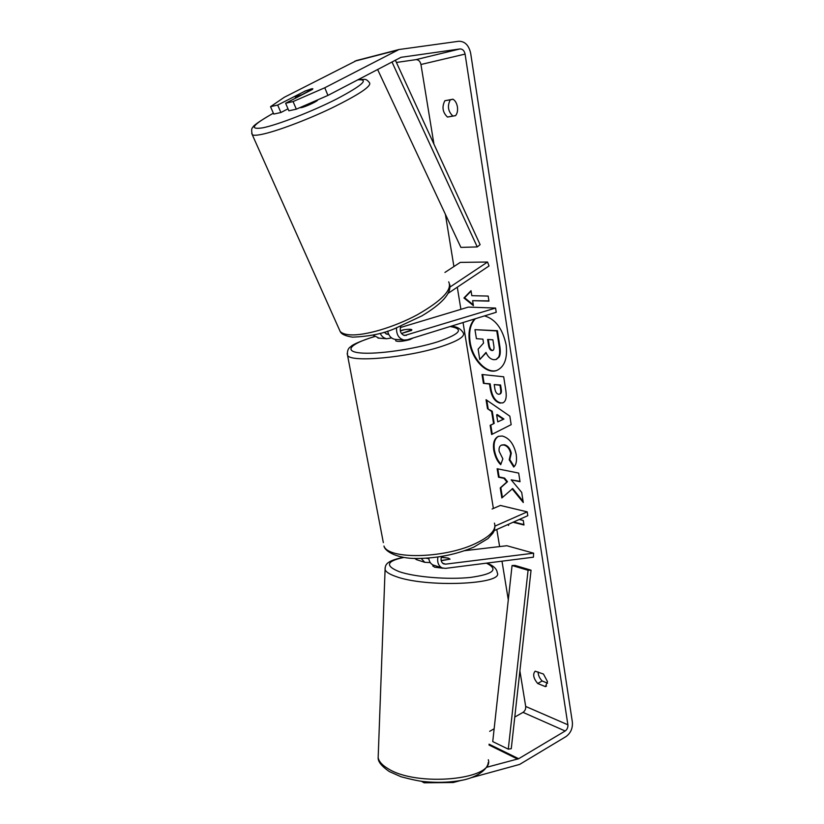 <?xml version="1.0" encoding="UTF-8"?>
<svg xmlns="http://www.w3.org/2000/svg" width="824" height="824" viewBox="0 0 824 824"><rect width="100%" height="100%" fill="white"/><g stroke="black" fill="none" stroke-linecap="round" stroke-linejoin="round"><path stroke-width="1.24" d="M396.045 339.447L394.974 339.364C391.132 338.53 388.691 335.79 387.661 331.124M396.529 327.942C396.334 334.585 398.826 338.613 403.987 340.044L407.221 339.797L496.233 312.275L495.574 308.052L404.594 335.512C400.732 334.132 399.465 331.032 400.794 326.232M373.056 335.152L379.061 338.159M448.277 293.231L489.044 265.967L487.551 262.032L460.266 262.382L444.929 272.435M400.299 330.764L403.183 329.888C408.014 329.126 410.908 329.085 411.866 329.765L411.578 330.424L401.453 333.504M400.361 327.54L468.351 307.105L495.574 308.052M384.19 332.402L387.702 331.351M380.214 333.38C381.667 336.429 383.809 338.211 386.662 338.736L391.627 337.953M487.551 262.032L450.017 287.03M384.077 332.257L387.249 334.297L388.65 334.256M441.221 560.742L450.038 559.136L448.246 558.085L441.283 557.137M464.705 550.679L506.863 545.735L533.622 553.182L533.416 557.179L445.372 568.385L441.952 567.86C438.419 565.831 437.07 562.215 437.884 557.024M428.727 558.054C429.129 561.422 430.561 563.729 433.012 564.976L434.444 565.439M533.622 553.182L445.547 564.152L443.58 563.853C441.211 562.39 440.521 559.929 441.489 556.468M417.593 560.001L414.503 558.414M494.091 530.697L527.803 515.69L527.206 511.858L494.936 526.134C494.761 529.317 493.988 531.779 492.618 533.489L487.993 538.577L473.924 547.054C456.238 554.531 437.163 558.332 416.707 558.476C398.27 558.724 384.921 551.771 383.974 546.024C388.011 559.506 443.57 558.651 474.902 543.819C490.218 536.579 496.718 529.678 494.41 523.096M492.103 509.005L500.364 505.442L527.206 511.858M430.272 562.586L424.762 562.318L421.229 558.445M428.789 558.631L426.09 558.239M432.868 565.851L434.588 567.19L442.952 568.23M441.17 560.526L450.038 559.136L448.246 558.085L441.231 557.364M474.758 318.919C469.783 324.141 468.032 331.928 469.495 342.269C471.967 359.48 486.232 374.58 496.687 370.491C504.473 366.968 507.636 358.44 506.152 344.937C502.64 328.694 495.409 319.022 484.471 315.911M475.386 318.723C470.422 323.945 468.66 331.722 470.123 342.073C472.564 359.079 486.551 374.096 496.996 370.378M545.447 686.649L547.476 681.572L543.469 674.053L535.167 671.179C532.572 674.187 533.406 678.286 537.67 683.487L545.447 686.649L546.549 686.031M457.413 106.873C457.897 110.632 457.279 113.558 455.559 115.659L447.463 117.049C442.591 112.352 441.726 106.914 444.867 100.734L452.973 99.199C455.25 100.59 456.723 103.144 457.413 106.873M304.406 91.454L277.678 105.06L280.902 112.517L288.019 108.82M296.321 109.18L293.076 101.568L324.769 87.766L327.931 95.419L296.321 109.18L288.863 110.797L285.629 103.258L312.481 89.414L312.842 88.735L311.328 88.879L304.355 91.34M512.085 488.797L523.281 502.527L521.695 492.392L511.189 479.856L520.037 481.721L518.687 473.089L497.15 468.743L498.51 477.199L503.979 478.342L506.884 481.958L500.23 487.911L501.847 497.964L512.693 488.539L523.086 501.291M493.566 423.649L491.619 411.464L487.499 408.714L486.047 399.702L509.84 416.161L511.168 424.659L491.64 434.516L490.167 425.318L494.184 423.412L492.237 411.238L491.619 411.464M327.931 95.419L401 57.319L459.977 48.946C462.594 48.935 464.303 50.645 465.086 54.085L567.891 724.801C568.076 727.458 567.169 729.528 565.161 731.001L518.667 758.719L486.438 767.35M396.416 62.459L415.924 59.647C418.489 59.616 420.158 61.234 420.951 64.499L433.939 144.138M445.393 214.302L453.911 266.554M457.289 287.205L460.894 309.34M463.047 322.534L493.38 508.449M496.821 529.482L499.612 546.58M501.991 561.185L508.295 599.841M519.893 670.901L525.691 706.446C525.887 709 525.001 710.978 523.024 712.369L514.773 717.055M508.439 524.311L508.614 525.424L507.759 524.61M519.316 519.47L523.271 520.459L523.982 525.012L513.064 522.251M471.822 295.692L471.019 290.707L463.943 297.969L473.409 305.632L472.616 300.667L488.951 301.131L488.168 296.074L471.822 295.692M500.24 403.152L500.178 403.142C494.925 401.834 491.609 396.931 490.208 388.413L489.507 384.025L483.42 383.335L481.999 374.498L503.691 376.784L505.864 390.731C506.832 397.549 505.782 401.618 502.702 402.936L500.796 402.915C495.554 401.607 492.227 396.704 490.836 388.197L490.136 383.809L489.507 384.025M500.714 464.674C497.325 461.502 495.008 456.651 493.741 450.131C492.793 442.869 494.369 438.275 498.448 436.329L502.279 436.03C509.325 437.966 513.98 444.157 516.236 454.591C517.019 460.822 516.184 464.963 513.733 467.012L509.201 459.833L510.674 453.488C509.593 448.74 507.285 445.908 503.763 444.991L501.466 445.156C499.509 445.99 498.736 448.06 499.148 451.377L502.856 458.844L500.714 464.674M324.769 87.766L398.981 49.522L458.793 41.262C464.911 41.272 468.866 45.279 470.669 53.272L572.371 722.143C572.804 728.323 570.682 733.123 566.016 736.574L519.625 764.425L470.813 777.825M455.621 115.597L452.891 116.06C448.019 111.384 447.154 105.966 450.316 99.797L453.107 99.271M538.103 671.931C538.175 675.247 539.535 678.265 542.161 680.985L547.579 683.178M461.656 780.266L453.221 782.522L424.113 782.8L424.164 781.595M421.435 781.276L424.113 782.8M285.629 103.258L293.076 101.568M277.678 105.06L270.529 106.677L284.27 97.294L356.689 60.492M494.143 728.787L489.683 731.321M453.262 781.585L453.221 782.522M270.529 106.677L273.743 114.062L280.902 112.517M447.463 117.049L452.891 116.06M444.867 100.734L450.316 99.797M537.67 683.487L542.161 680.985M493.823 359.717L493.761 359.707C490.393 359.192 487.808 356.761 486.006 352.425L479.764 359.511L478.105 349.17L483.544 343.103L482.916 339.138L476.416 338.685L474.964 329.651L496.779 330.929L499.231 346.677C499.962 351.693 499.715 355.226 498.499 357.256L496.007 359.501L493.823 359.717M474.964 329.651L497.418 330.723L499.859 346.471C500.601 351.488 500.353 355.01 499.128 357.039L498.499 357.256M499.128 357.039L496.316 359.377M497.418 330.723L496.779 330.929M486.16 352.754L479.764 359.511M513.661 521.983L523.92 524.579M472.616 300.667L488.92 300.914M471.091 291.109L464.582 297.783L473.285 304.818M464.582 297.783L463.943 297.969M496.645 414.812L497.758 421.857L503.32 419.272L496.645 414.812L497.263 414.585L503.938 419.045L503.32 419.272M503.938 419.045L497.758 421.857M492.237 411.238L487.499 408.714M488.117 408.488L486.788 400.217M492.247 434.207L490.785 425.091L490.167 425.318M490.785 425.091L494.184 423.412M498.551 394.233L499.488 394.15C500.642 393.676 501.023 392.1 500.621 389.433L499.962 385.23L494.194 384.571L494.863 388.794C495.471 392.07 496.676 393.882 498.489 394.222L498.551 394.233M499.787 394.006L500.117 393.923C501.27 393.45 501.651 391.874 501.239 389.206L500.58 385.004L499.962 385.23M500.58 385.004L494.194 384.571M490.136 383.809L483.42 383.335M484.038 383.108L482.668 374.57M503.011 402.812L500.858 402.926M497.809 468.877L499.107 476.952L504.587 478.095L507.491 481.71L500.827 487.654L502.403 497.469M500.827 487.654L500.23 487.911M507.491 481.71L506.884 481.958M504.587 478.095L503.979 478.342M499.107 476.952L498.51 477.199M511.189 479.856L519.975 481.319M500.951 464.025C497.748 460.894 495.554 456.177 494.349 449.883C493.422 442.838 494.894 438.286 498.757 436.226M514.186 466.528L509.809 459.586L509.201 459.833M509.809 459.586L511.282 453.241C510.2 448.493 507.903 445.66 504.37 444.744L501.775 445.042M491.938 350.55L492.731 350.478C493.875 350.015 494.246 348.459 493.834 345.812L492.896 339.818L487.633 339.457L488.581 345.462C489.147 348.634 490.27 350.334 491.938 350.55L493.03 350.334M488.302 339.498L489.209 345.256C489.786 348.428 490.898 350.118 492.577 350.334M299.812 107.666L301.337 107.635C305.962 106.739 318.816 100.641 317.559 99.931M295.198 96.192L296.589 96.46L302.253 94.544L312.842 88.735L305.694 90.795L295.198 96.192M395.778 340.662L395.829 340.93C398.208 341.857 402.864 341.424 409.796 339.632L413.236 337.933M401.803 333.401L411.866 329.765C411.104 329.147 408.653 329.126 404.502 329.682L400.33 330.939M395.366 60.173L480.114 244.656L477.251 246.922L460.884 247.396L377.598 69.463M391.966 61.955L477.251 246.922M512.064 565.511L492.742 741.59L508.284 749.15L511.271 748.697L531.058 570.177L515.021 565.429L512.064 565.511L528.081 570.27L531.058 570.177M508.284 749.15L528.081 570.27M403.399 335.162L406.438 335.368M386.065 333.947L388.588 334.122M442.632 563.225L445.547 564.152M426.791 558.188L428.336 558.682M488.323 759.749C494.853 779.566 417.026 787.25 388.197 768.74C382.212 765.218 378.875 761.51 378.164 757.596L378.288 754.29M385.107 567.746L385.086 569.569C385.859 571.897 389.319 574.163 395.469 576.347C425.143 587.821 504.319 584.566 497.243 572.701C496.862 568.89 493.442 565.686 487.005 563.091M486.407 563.163C498.881 569.405 493.576 574.153 470.473 577.428C448.019 579.828 414.657 577.078 399.156 571.64C384.859 565.831 386.435 561.092 403.894 557.426M420.951 64.499L465.086 54.085M525.691 706.446L567.891 724.801M489.023 745.02L517.709 759.131M489.065 744.185L518.667 758.719M523.024 712.369L565.161 731.001M415.924 59.647L459.977 48.946M400.732 57.412L401.432 57.237M354.814 61.172L397.426 50.14M499.859 346.471L499.231 346.677M501.239 389.206L500.621 389.433M500.796 402.915L500.178 403.142M490.836 388.197L490.208 388.413M494.349 449.883L493.741 450.131M511.282 453.241L510.674 453.488M504.37 444.744L503.763 444.991M504.309 444.733L503.701 444.981M492.639 350.344L492 350.55M489.209 345.256L488.581 345.462M358.183 79.609L364.651 79.351C366.083 79.289 367.7 80.422 369.523 82.76C371.737 86.098 359.14 94.513 331.753 108.026C305.962 120.376 274.989 131.902 260.827 134.559C256.367 135.393 253.535 135.476 252.309 134.806L251.732 133.416M273.372 113.207C252.35 124.99 248.755 129.873 262.588 127.854C277.441 124.97 312.224 111.467 336.954 98.849C362.612 85.222 369.533 78.898 357.719 79.856M338.818 328.467L340.127 331.392C341.826 333.298 345.009 334.431 349.654 334.802C364.445 336.007 394.006 327.365 417.408 314.716C442.117 300.513 452.541 289.564 448.678 281.849M450.656 326.366C456.311 326.252 460.523 328.436 463.315 332.906C465.189 336.48 457.938 340.992 441.551 346.441C407.952 357.616 350.457 362.766 347.553 355.34L347.172 353.496M374.549 336.604L373.478 336.923C350.736 343.701 343.309 351.312 360.17 352.919C376.661 354.629 414.472 349.242 437.956 341.723C460.276 333.957 464.334 328.889 450.131 326.531M383.335 542.635L347.553 355.34C347.028 351.055 348.14 348.13 350.9 346.595C352.322 344.679 359.686 341.476 373.004 336.975L374.467 336.532M394.974 339.364L403.987 340.044M378 338.077L386.662 338.736M433.012 564.976L441.952 567.86M416.161 559.537L424.762 562.318M488.23 762.581C487.767 769.894 475.149 778.804 457.814 780.956C447.37 782.512 436.37 782.749 424.813 781.667C419.766 781.265 411.846 779.628 401.041 776.754L389.268 771.532C381.553 766.186 377.856 761.541 378.164 757.596L385.086 569.569C385.323 565.099 385.282 561.123 403.358 557.333M432.909 564.934L432.858 566.129M356.318 60.585L398.981 49.522M496.645 359.285L496.007 359.501M499.488 394.15L500.117 393.923M501.466 445.156L502.074 444.909M449.791 284.671C451.315 293.406 442.014 303.809 421.878 315.88L394.542 328.704C382.995 333.689 368.967 336.501 352.476 337.14C345.369 336.038 341.26 334.122 340.127 331.392L252.309 134.806C251.289 130.542 251.475 128.091 252.865 127.432C252.741 125.907 259.57 121.149 273.352 113.166M295.754 98.035L295.136 96.583M395.829 340.93L395.551 339.406"/></g></svg>
